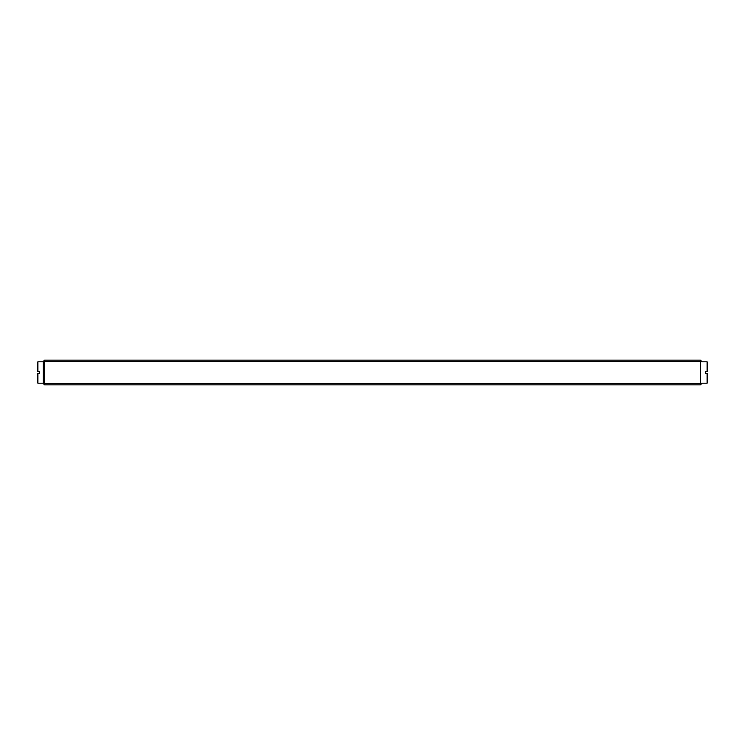 <?xml version="1.0" encoding="UTF-8"?>
<svg xmlns="http://www.w3.org/2000/svg" width="745" height="745" viewBox="0 0 745 745"><rect width="100%" height="100%" fill="white"/><g stroke="black" fill="none" stroke-linecap="round" stroke-linejoin="round"><path stroke-width="1.12" d="M701.66 383.647L700.468 384.839L44.532 384.839L43.34 383.647M44.532 383.61L700.468 383.61L700.468 361.39L44.532 361.39L44.532 383.61L43.918 384.224M43.34 361.353L44.532 360.161L700.468 360.161L701.66 361.353M700.468 361.39L701.082 360.776M43.918 360.776L44.532 361.39M701.082 384.224L700.468 383.61M37.25 371.513L37.25 362.461L37.911 361.8L37.911 371.513L37.25 371.513M37.911 373.487L37.911 383.2L37.25 382.539L37.25 373.487L39.55 373.487L39.55 371.513L37.911 371.513M37.911 383.2L43.34 383.2L43.34 361.8L37.911 361.8M707.089 371.513L707.089 361.8L707.75 362.461L707.75 371.513L705.45 371.513L705.45 373.487L707.75 373.487L707.75 382.539L707.089 383.2L707.089 373.487M707.089 361.8L701.66 361.8M707.089 383.2L701.66 383.2"/></g></svg>
